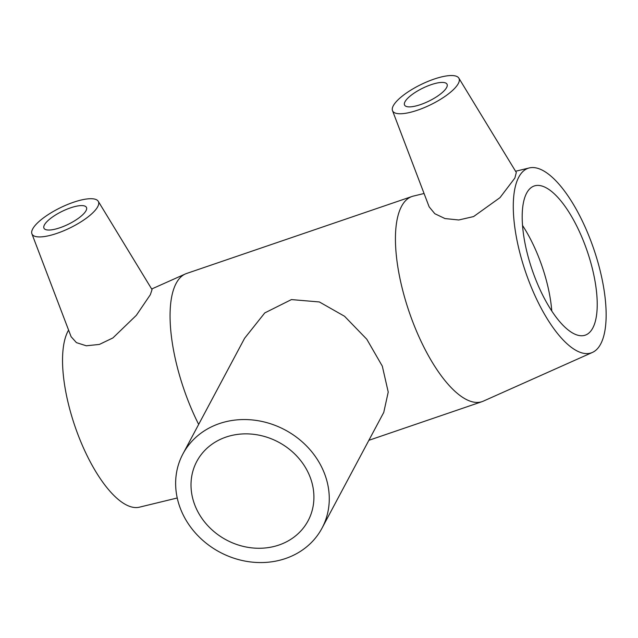 <?xml version="1.0" encoding="UTF-8"?>
<svg xmlns="http://www.w3.org/2000/svg" width="638" height="638" viewBox="0 0 638 638"><rect width="100%" height="100%" fill="white"/><g stroke="black" fill="none" stroke-linecap="round" stroke-linejoin="round"><path stroke-width="0.96" d="M307.939 472.112A63.066 55.426 28.1 0 1 308.106 520.744A63.066 55.426 28.1 0 1 226.37 539.963A63.066 55.426 28.1 0 1 196.815 461.378A63.066 55.426 28.1 0 1 252.257 434.167A63.066 55.426 28.1 0 1 307.939 472.112M285.513 558.529A78.833 69.279 -151.9 0 0 322.015 528.16A78.833 69.279 -151.9 0 0 285.066 429.932A78.833 69.279 -151.9 0 0 182.899 453.961A78.833 69.279 -151.9 0 0 183.114 514.746A78.833 69.279 -151.9 0 0 285.513 558.529M244.657 338.204L264.762 312.923L291.422 299.589L319.359 301.957L344.544 316.265L366.81 339.256L382.314 366.14L388.231 392.059L383.757 412.403L322.015 528.16M86.01 210.707A23.654 7.162 153.9 0 1 64.111 226.171A23.654 7.162 153.9 0 1 43.974 228.221A23.654 7.162 153.9 0 1 62.061 211.385A23.654 7.162 153.9 0 1 86.449 207.414A23.654 7.162 153.9 0 1 86.01 210.707M405.002 101.753A23.654 7.162 153.9 0 1 426.91 86.29A23.654 7.162 153.9 0 1 447.047 84.248A23.654 7.162 153.9 0 1 428.959 101.083A23.654 7.162 153.9 0 1 404.564 105.055A23.654 7.162 153.9 0 1 405.002 101.753M458.307 83.546A36.956 11.189 153.9 0 1 423.616 107.902A36.956 11.189 153.9 0 1 392.498 110.621A36.956 11.189 153.9 0 1 435.595 78.594A36.956 11.189 153.9 0 1 458.842 78.123A36.956 11.189 153.9 0 1 458.307 83.546M71.998 202.788A36.956 11.189 -26.1 0 0 32.705 228.922A36.956 11.189 -26.1 0 0 31.9 233.787A36.956 11.189 -26.1 0 0 70.132 227.87A36.956 11.189 -26.1 0 0 98.244 201.289A36.956 11.189 -26.1 0 0 71.998 202.788M98.244 201.289L152.043 289.612L150.345 294.7L136.349 315.316L112.902 337.941L99.368 344.432L86.29 345.78L76.44 342.638L71.105 336.704L31.9 233.787M458.842 78.123L516.317 172.483L514.85 178.074L499.993 197.644L473.595 216.569L458.762 219.982L444.989 218.563L434.813 213.714L429.143 206.824L392.498 110.621M198.665 424.406A108.396 39.971 -108.9 0 1 176.2 283.28A108.396 39.971 -108.9 0 1 185.363 273.957A108.396 39.971 -108.9 0 1 186.615 273.471L411.988 196.488A108.396 39.971 -108.9 0 1 413.272 196.113L424.063 193.497M592.367 352.455A97.558 35.967 -108.9 0 1 531.964 288.791A97.558 35.967 -108.9 0 1 518.806 177.085A97.558 35.967 -108.9 0 1 529.341 167.922A97.558 35.967 -108.9 0 1 593.747 248.956A97.558 35.967 -108.9 0 1 592.367 352.455L483.309 401.15A108.396 39.971 -108.9 0 1 482.057 401.645A108.396 39.971 -108.9 0 1 415.505 328.753A108.396 39.971 -108.9 0 1 401.573 206.297A108.396 39.971 -108.9 0 1 411.988 196.488M177.236 497.991L139.339 507.194A97.558 35.967 -108.9 0 1 79.989 439.749A97.558 35.967 -108.9 0 1 68.059 331.042A97.558 35.967 -108.9 0 1 68.585 330.101M522.562 225.509A78.833 29.069 -108.9 0 1 551.782 311.049M526.653 193.107A78.833 29.069 -108.9 0 1 534.229 185.977A78.833 29.069 -108.9 0 1 582.63 238.987A78.833 29.069 -108.9 0 1 592.766 328.052A78.833 29.069 -108.9 0 1 585.19 335.181A78.833 29.069 -108.9 0 1 536.789 282.171A78.833 29.069 -108.9 0 1 526.653 193.107M182.899 453.961L244.649 338.196M482.057 401.645L368.876 440.308M151.677 289.006L185.363 273.957M529.341 167.922L515.576 171.263"/></g></svg>
